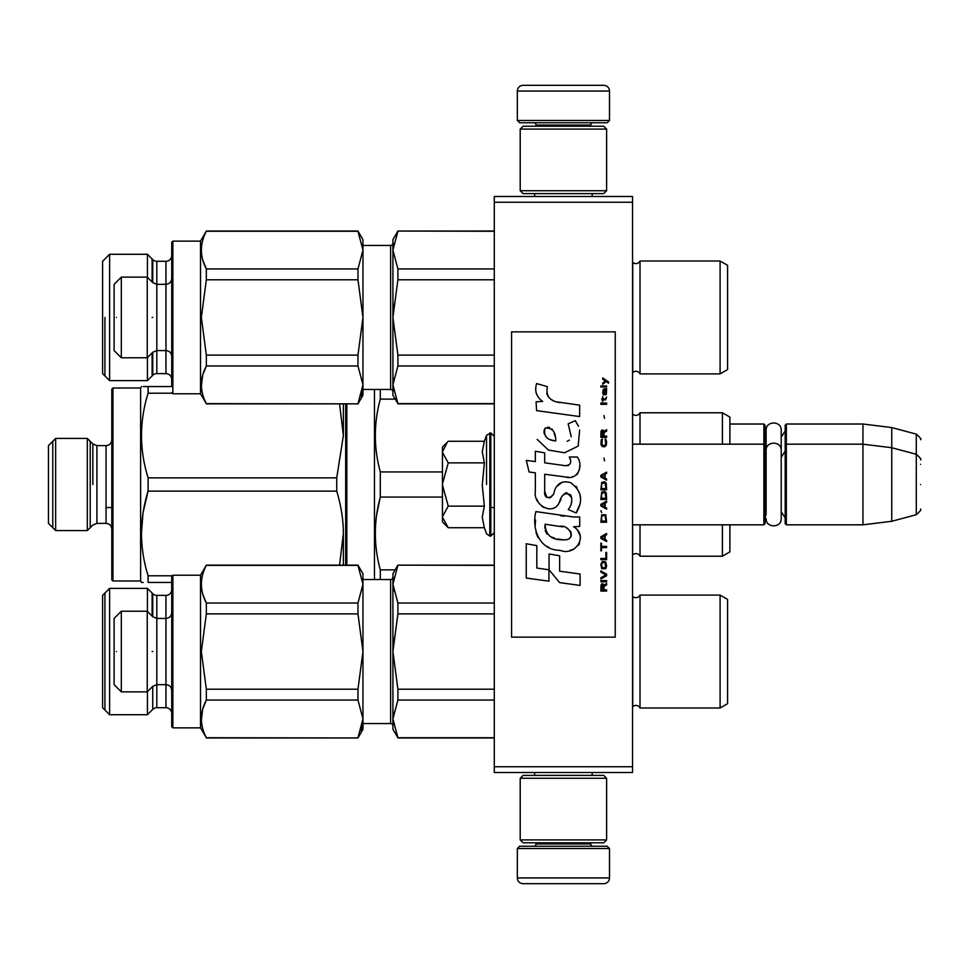 <?xml version="1.0" encoding="UTF-8"?>
<svg xmlns="http://www.w3.org/2000/svg" width="969" height="969" viewBox="0 0 969 969"><rect width="100%" height="100%" fill="white"/><g stroke="black" fill="none" stroke-linecap="round" stroke-linejoin="round"><path stroke-width="1.45" d="M632.539 196.489L632.539 202.242L494.287 202.242L494.287 196.489L632.539 196.489M632.539 766.758L494.287 766.758L494.287 772.511L632.539 772.511L632.539 202.242M494.287 766.758L494.287 202.242M729.887 424.022L763.875 424.022L763.875 524.823L632.539 524.823M763.875 424.022L765.025 425.173L765.025 523.672L763.875 524.823M785.181 445.328L786.331 444.177L786.331 424.022L785.181 425.173L785.181 523.672L786.331 524.823L786.331 444.177L862.943 444.177L862.943 524.823L786.331 524.823M786.331 424.022L862.943 424.022L862.943 444.177L891.746 447.714L891.746 521.286L862.943 524.823M920.55 459.851C921.725 459.718 920.308 457.852 916.286 454.291L916.286 434.124L891.746 427.559L891.746 447.714L916.286 454.291L916.286 514.709L891.746 521.286M920.55 484.5L920.55 484.5C920.55 516.295 920.55 516.295 920.55 484.5C920.55 452.705 920.55 452.705 920.55 484.5M920.55 464.345C920.55 432.549 920.55 432.549 920.55 464.345M447.424 526.906L442.445 521.94L442.445 447.06L447.412 442.094M447.387 442.118L442.445 451.845M442.445 517.155L448.235 527.73L484.355 527.73L482.247 517.24L484.355 506.121L482.247 485.142L484.355 462.879L482.247 451.76L484.355 441.27L448.235 441.27M486.547 484.5L486.547 435.214L486.547 484.5M442.445 452.305L448.235 462.879L442.445 484.04M484.355 462.879L448.235 462.879M442.445 484.96L448.235 506.121L442.445 516.695M484.355 506.121L448.235 506.121M448.235 527.73L447.387 526.87M609.501 120.459L517.337 120.459L519.638 122.76L607.188 122.76L609.501 120.459L609.501 91.074A5.766 5.766 -137.2 0 0 603.735 85.32L583.58 85.32M534.67 196.489L534.67 193.606M592.156 196.489L592.156 193.606M590.775 126.212L590.775 125.062L536.051 125.062L536.051 126.212M533.749 122.76A2.301 2.301 137.8 0 1 536.051 125.062M593.076 122.76A2.301 2.301 -137.8 0 0 590.775 125.062M517.337 120.459L517.337 91.074L609.501 91.074M543.258 85.32L523.09 85.32A5.766 5.766 137.2 0 0 517.337 91.074M523.09 85.32L603.735 85.32M517.337 848.541L609.501 848.541L607.188 846.24L519.638 846.24L517.337 848.541L517.337 877.926A5.766 5.766 42.8 0 0 523.09 883.68L543.258 883.68M592.156 772.511L592.156 775.394M534.67 772.511L534.67 775.394M536.051 842.788L536.051 843.938L590.775 843.938L590.775 842.788M593.076 846.24A2.301 2.301 -42.2 0 1 590.775 843.938M533.749 846.24A2.301 2.301 42.2 0 0 536.051 843.938M609.501 848.541L609.501 877.926L517.337 877.926M583.58 883.68L603.735 883.68A5.766 5.766 -42.8 0 0 609.501 877.926M603.735 883.68L523.09 883.68M520.208 129.095L523.09 126.212L603.735 126.212L606.618 129.095L520.208 129.095L520.208 190.723L606.618 190.723L603.735 193.606L523.09 193.606L520.208 190.723M606.618 190.723L606.618 129.095M606.618 839.905L603.735 842.788L523.09 842.788L520.208 839.905L606.618 839.905L606.618 778.277L520.208 778.277L523.09 775.394L603.735 775.394L606.618 778.277M520.208 778.277L520.208 839.905M765.025 517.906L766.116 514.176L766.116 450.488L766.116 454.824L765.025 451.094M765.025 430.926L766.116 434.657L766.116 430.321C765.655 420.594 781.68 420.594 781.208 430.321L781.208 518.512C781.68 528.25 765.655 528.25 766.116 518.512M766.116 430.321L766.116 450.488C765.655 440.75 781.68 440.75 781.208 450.488M720.088 708L720.088 595.099L727.586 599.423L727.586 703.676L720.088 708L640.024 708A4.603 4.603 0 0 0 632.745 706.643L632.539 706.849M121.319 691.866L121.319 611.221L114.112 618.428L114.112 684.671L121.319 691.866L147.24 691.866L152.751 686.355L152.751 709.393L147.433 714.722L147.433 691.672M147.433 611.415L147.433 588.377L109.606 588.377L102.593 595.39L102.593 707.709L109.606 714.722L109.606 588.377M147.433 714.722L109.606 714.722M171.719 589.624L171.719 726.714L171.719 589.624A5.766 5.766 -138.9 0 1 165.953 595.39L156.821 595.39A5.766 5.766 108.6 0 1 152.751 593.694L147.433 588.377M362.963 579.547L390.604 579.547L390.604 723.552L362.963 723.552L362.963 725.321M165.953 595.39L165.953 707.709A5.766 5.766 -41 0 1 171.719 713.475M165.953 707.709L156.821 707.709A5.766 5.766 71.4 0 0 152.751 709.393M104.931 593.052L104.931 710.035M152.109 616.09L152.109 593.052M720.088 373.901L720.088 261L727.586 265.324L727.586 369.577L720.088 373.901L640.024 373.901L640.024 261A4.603 4.603 0 0 1 632.745 262.357L632.539 262.151M362.963 389.453L390.604 389.453L390.604 245.448A2.301 2.301 -136.3 0 0 392.917 243.146A2.301 2.301 -136.3 0 1 390.604 245.448L362.963 245.448M121.319 357.779L121.319 277.134L114.112 284.329L114.112 350.572L121.319 357.779L147.24 357.779L152.751 352.256L152.751 375.306L147.433 380.623L147.433 357.585M147.433 277.328L147.433 254.278L109.606 254.278L102.593 261.291L102.593 373.61L109.606 380.623L109.606 254.278M147.433 380.623L109.606 380.623M171.719 255.525L171.719 386.57L171.719 255.525A5.766 5.766 -138.9 0 1 165.953 261.291L156.821 261.291A5.766 5.766 108.6 0 1 152.751 259.607L147.433 254.278M362.963 244.333L362.963 243.667M165.953 261.291L165.953 373.61A5.766 5.766 -41 0 1 171.719 379.376M165.953 373.61L156.821 373.61A5.766 5.766 71.4 0 0 152.751 375.306M104.931 317.457L104.931 375.948M152.109 375.948L152.109 352.91M152.109 282.003L152.109 258.965M729.887 444.177L729.887 417.106L722.402 412.782L640.024 412.782A4.603 4.603 0 0 1 632.624 414.029L632.539 413.945M729.887 524.823L729.887 551.894L722.402 556.218L640.024 556.218A4.603 4.603 0 0 0 632.624 554.971L632.539 555.055M345.679 484.5L345.679 403.855L345.679 484.5M346.829 565.145L346.829 403.855M345.679 565.145L345.679 403.855L345.679 565.145M722.402 556.218L722.402 524.823M722.402 444.177L722.402 412.782M640.024 556.218L640.024 524.823M640.024 444.177L640.024 412.782M375.439 429.909L375.306 435.541M380.272 471.818L380.296 471.939C373.695 447.678 373.695 423.405 380.296 399.131L380.296 389.453M380.127 497.715L376.723 514.406M442.445 471.939L380.296 471.939L380.296 497.061L442.445 497.061M395.17 399.131L380.296 399.131M395.17 569.869L380.296 569.869C373.695 545.595 373.695 521.322 380.296 497.061M380.296 579.547L380.296 569.869M374.482 579.547L374.482 389.453M343.377 565.145L343.377 533.459C343.353 519.893 341.136 505.782 336.727 491.138L148.1 491.138C139.318 519.348 139.318 547.57 148.1 575.792L148.1 582.43C139.318 582.417 139.318 582.417 148.1 582.43L171.719 582.43M343.377 403.855L343.377 435.541L336.727 477.862L336.727 491.138M171.719 386.57L148.1 386.57C139.318 386.583 139.318 386.583 148.1 386.57L143.182 386.57M343.377 533.459L339.562 565.145M343.377 435.541L339.562 403.855M172.3 393.208L148.1 393.208L148.1 386.57M336.727 477.862L148.1 477.862C139.318 449.652 139.318 421.43 148.1 393.208M55.645 484.5L55.645 438.424L48.45 445.619L48.45 523.381L55.645 530.576L55.645 484.5M96.912 445.619L96.912 523.381L106.057 523.381L106.057 445.619L96.912 445.619L92.842 443.935L87.331 438.424L87.331 530.576L55.645 530.576M111.81 484.5L111.81 389.163L112.961 388.012L112.961 580.988L111.81 579.837L111.81 484.5M112.961 388.012L140.614 388.012L140.614 580.988L112.961 580.988M148.1 491.138L148.1 477.862M147.978 491.537L143.279 511.68M142.927 513.873L141.45 533.459M143.182 582.43L141.45 582.43L140.614 580.988M172.3 575.792L148.1 575.792M52.774 441.295L52.774 527.705M90.214 527.705L90.214 441.295M632.745 596.456L632.745 706.643A4.603 4.603 0 0 1 640.024 708L640.024 595.099A4.603 4.603 0 0 1 632.745 596.456L632.539 596.25M392.917 729.306L392.917 718.889L397.896 737.724L392.917 729.306M494.287 565.145L397.896 565.145L494.287 565.375M397.896 565.375L392.917 584.198L397.896 603.033L397.896 613.886L494.287 613.886M397.896 603.033L494.287 603.033M397.896 613.886L392.917 651.543L397.896 689.213L397.896 700.066L494.287 700.066M397.896 689.213L494.287 689.213M393.559 590.811L392.917 584.198L392.917 651.543L393.559 638.329M397.896 565.145L392.917 573.781L392.917 584.198L393.559 577.597M720.088 595.099L640.024 595.099M397.896 737.724L494.287 737.724M397.896 700.066L392.917 718.889L393.559 712.288M392.917 651.543L392.917 718.889M390.604 723.552A2.301 2.301 -43.7 0 1 392.917 725.854M390.604 579.547A2.301 2.301 -136.3 0 0 392.917 577.245M156.821 595.39L156.821 684.671L165.953 684.671C169.454 685.01 171.38 686.924 171.719 690.425L171.719 651.543M171.719 726.714L172.87 727.864L172.87 575.223L200.522 575.223L200.522 727.864L206.336 737.724C199.747 725.163 199.747 712.615 206.336 700.066L206.336 689.213L201.346 651.543L206.336 613.886L357.973 613.886L362.963 651.543L357.973 689.213L206.336 689.213M202.896 594.506L206.336 603.033L357.973 603.033L362.963 584.198L357.973 565.375L206.336 565.375C199.747 577.924 199.747 590.484 206.336 603.033L206.336 613.886M200.522 575.223L206.336 565.145L357.973 565.145L362.963 573.781L362.963 718.889L357.973 700.066L206.336 700.066M206.336 737.954L357.973 737.954L206.336 737.724M121.319 611.221L147.24 611.221L147.24 691.866M172.87 575.223L171.719 576.373L171.719 612.662C171.38 616.163 169.454 618.089 165.953 618.428L156.821 618.428L152.751 616.744L147.24 611.221M206.336 700.078L202.896 708.618M202.666 709.405L201.37 720.124M357.973 700.066L357.973 689.213M357.973 737.724L362.963 718.889L362.963 729.306L357.973 737.954M362.406 725.006L360.977 730.565M357.973 603.033L357.973 613.886M116.45 651.543C116.45 605.819 116.45 605.819 116.45 651.543C116.45 697.28 116.45 697.28 116.45 651.543M152.109 651.543C152.109 605.819 152.109 605.819 152.109 651.543C152.109 697.28 152.109 697.28 152.109 651.543M727.622 651.543L727.586 617.338L727.622 651.543M640.024 373.901A4.603 4.603 0 0 0 632.745 372.544L632.539 372.75M720.088 261L640.024 261A4.603 4.603 0 0 1 632.745 262.357L632.745 372.544M392.917 395.219L392.917 384.802L397.896 403.625L392.917 395.219M494.287 231.046L397.896 231.046L494.287 231.276M397.896 231.276L392.917 250.111L397.896 268.934L397.896 279.787L494.287 279.787M397.896 268.934L494.287 268.934M397.896 279.787L392.917 317.457L397.896 355.114L397.896 365.967L494.287 365.967M397.896 355.114L494.287 355.114M393.559 243.498L392.917 250.111L392.917 317.457L393.559 304.242M392.917 250.111L392.917 239.694L397.896 231.046M397.896 403.625L494.287 403.625M397.896 365.967L392.917 384.802L393.559 378.189M392.917 317.457L392.917 384.802M390.604 389.453A2.301 2.301 -43.7 0 1 392.917 391.755M156.821 261.291L156.821 350.572L165.953 350.572C169.454 350.911 171.38 352.837 171.719 356.338L171.719 317.457M171.719 392.627L172.87 393.777L172.87 241.136L200.522 241.136L200.522 393.777L206.336 403.625C199.747 391.076 199.747 378.516 206.336 365.967L202.896 374.518M202.896 260.407L206.336 268.934L357.973 268.934L362.963 250.111L357.973 231.276L206.336 231.276C199.747 243.837 199.747 256.385 206.336 268.934L206.336 279.787L357.973 279.787L362.963 317.457L357.973 355.114L206.336 355.114L201.346 317.457L206.336 279.787M200.522 241.136L206.336 231.046L357.973 231.046L362.963 239.694L362.963 384.802L357.973 365.967L206.336 365.967L206.336 355.114M206.336 403.855L357.973 403.855L206.336 403.625M121.319 277.134L147.24 277.134L147.24 357.779M172.87 241.136L171.719 242.286L171.719 278.575C171.38 282.076 169.454 283.99 165.953 284.329L156.821 284.329L152.751 282.645L147.24 277.134M202.666 375.318L201.37 386.037M357.973 365.967L357.973 355.114M357.973 403.625L362.963 384.802L362.963 395.219L357.973 403.855M362.406 390.919L360.977 396.478M357.973 268.934L357.973 279.787M116.45 317.457C116.45 271.72 116.45 271.72 116.45 317.457C116.45 363.181 116.45 363.181 116.45 317.457M152.109 317.457C152.109 271.72 152.109 271.72 152.109 317.457C152.109 363.181 152.109 363.181 152.109 317.457M727.622 317.457L727.586 283.251L727.622 317.457M608.58 383.167L608.58 381.956L602.694 377.934L602.694 379.145L605.274 380.95L602.694 383.167L602.694 384.378L606.122 381.556L608.58 383.167M606.618 591.066L606.618 589.855L604.038 589.855L604.038 586.439L606.618 584.828L606.618 583.411L603.796 585.228L603.057 583.822L601.834 583.822L600.974 585.228L600.853 591.066L606.618 591.066M600.853 581.812L606.618 581.812L606.618 580.601L600.853 580.601L600.853 581.812M600.853 578.99L606.618 575.768L606.618 574.157L600.853 570.935L600.853 572.146L605.879 574.968L600.853 577.778L600.853 578.99M600.853 564.503L601.713 568.73L605.758 568.73L606.618 566.114L605.758 561.887L602.209 561.475L600.853 564.503M600.853 558.459L600.853 559.67L606.618 559.67L606.618 552.427L605.879 552.427L605.879 558.459L600.853 558.459M606.618 534.718L606.618 533.507L600.853 536.729L600.853 538.34L606.618 541.55L606.618 540.351L605.14 539.539L605.14 535.518L606.618 534.718M605.758 514.793L601.713 514.793L600.853 522.23L606.618 522.23L605.758 514.793M601.713 512.577L600.853 510.76L601.713 512.577M600.853 505.939L606.618 509.149L606.618 507.95L605.14 507.138L605.14 503.117L606.618 502.305L606.618 501.106L600.853 504.328L600.853 505.939M606.255 492.858L604.656 491.44L601.713 492.046L600.853 499.495L606.618 499.495L606.255 492.858M606.255 483.192L604.656 481.787L601.713 482.392L600.853 489.829L606.618 489.829L606.255 483.192M604.535 460.856L603.917 458.034L604.535 460.856M600.853 404.303L606.618 404.303L606.618 403.092L600.853 403.092L600.853 404.303M606.497 390.822L606.618 388.605L603.312 389.211L602.694 392.627L603.433 395.037L603.433 390.216L604.038 390.01L605.14 395.037L606.376 394.238L606.497 390.822M601.47 543.161L600.853 543.161L600.853 550.816L601.47 550.816L601.47 547.594L606.618 547.594L606.618 546.383L601.47 546.383L601.47 543.161M606.618 472.121L600.853 475.343L600.853 476.954L606.618 480.176L606.618 478.965L605.14 478.165L605.14 474.132L606.618 473.332L606.618 472.121M605.637 399.87L606.618 397.06L605.395 398.865L603.19 398.865L602.694 396.648L602.694 398.865L601.713 398.865L602.694 401.481L603.19 399.87L605.637 399.87M605.758 439.114L605.14 438.921L605.758 444.347L604.656 445.558L601.955 444.953L602.33 438.921L601.228 439.926L600.974 444.553L602.209 446.564L604.656 446.77L606.255 445.352L606.618 441.731L605.758 439.114M606.618 436.098L604.038 436.098L604.038 432.683L606.618 431.072L606.618 429.655L603.796 431.471L603.057 430.066L601.834 430.066L600.974 431.471L600.853 437.31L606.618 437.31L606.618 436.098M604.535 418.39L603.917 415.568L604.535 418.39M606.618 386.994L606.618 385.989L600.853 385.989L600.853 386.994L606.618 386.994M560.034 402.607C549.835 401.311 545.62 395.994 547.376 386.643L536.656 383.579C534.343 390.846 536.341 396.805 542.676 401.432L536.087 401.796L536.584 410.626L579.644 416.561L579.644 405.163L556.036 401.772M575.271 420.691L568.161 423.828L575.271 420.691L578.505 426.275M544.711 491.416L544.711 474.241L565.193 476.918C577.415 480.89 583.895 466.041 577.33 457.005L569.336 457.005C572.098 462.419 570.717 465.314 565.157 465.677L544.699 462.819L544.699 452.85L535.348 451.239L535.348 461.607L526.288 460.372L529.11 471.988L535.348 472.836L535.348 491.416C532.865 504.498 553.105 516.877 559.416 502.196C561.523 494.469 565.302 492.07 570.753 494.989C572.667 500.222 571.831 505.067 568.246 509.512L576.143 512.976C583.483 500.84 581.691 490.762 570.753 482.744C562.856 480.309 557.417 482.974 554.438 490.762C554.341 498.272 543.306 500.682 544.711 491.416L547 497.594M573.587 516.986L535.893 511.596C531.46 528.723 539.479 550.356 560.034 550.331C575.295 556.63 588.982 535.821 573.587 526.761L579.704 526.421L579.704 516.986L573.587 516.986M549.048 553.965L549.048 569.772L559.622 582.623L580.092 585.421L580.092 574.023L559.634 571.201L559.634 555.782L549.048 553.965M526.24 578.057L548.938 581.158L548.938 569.76L536.814 568.052L536.814 545.595L526.24 543.766L526.24 578.057M615.254 331.858L511.571 331.858L511.571 637.142L615.254 637.142L615.254 331.858M553.505 400.827L551.349 399.494M547.897 396.224L546.698 393.22M536.027 392.469L536.56 393.947M568.161 423.828L571.238 436.789M569.481 440.083L567.168 441.307M537.214 439.442L548.406 450.052L564.612 452.765L578.202 446.067L579.644 430.042M576.143 512.976L579.934 504.28M580.37 497.618L579.862 493.899M577.076 487.661L575.949 486.244M562.311 482.126L556.8 486.402M552.487 495.026L551.179 496.952M550.61 497.448L549.387 497.969M558.447 504.207L560.966 499.423M563.183 495.086L563.825 494.238M564.866 493.342L566.271 492.797M566.732 492.736L571.722 497.569M571.807 500.501L571.31 503.359M536.814 499.156L537.904 501.567M541.877 506.254L544.203 507.635M547.957 508.737L549.726 508.895M553.989 508.18L556.497 506.581M569.336 457.005L570.608 460.432M568.706 465.35L566.477 465.738M566.78 477.087L568.609 477.172M571.637 477.039L573.902 476.397M576.446 474.919L577.912 473.466M579.317 470.231L579.801 465.75M564.2 516.198L560.457 515.678M570.099 550.307L573.914 549.253M578.65 545.256L579.595 543.197M580.334 538.982L580.286 537.153M579.959 535.07L577.56 530.249M535.578 519.978L535.179 525.307M535.99 532.441L537.952 537.529M546.746 546.298L548.963 547.461M554.28 440.75L550.816 439.781M546.286 437.261L544.118 433.288M544.045 432.864L544.106 430.006M547.509 427.159L549.593 427.511M551.821 428.879L553.42 431.35M554.195 433.349L554.922 435.917M560.034 526.3C569.615 524.399 576.955 540.399 564.019 539.806C551.797 540.29 545.486 535.106 545.111 524.241L562.953 526.894M566.829 528.311L567.834 528.892M570.341 530.988L571.189 532.805M571.359 534.294L571.25 535.203M571.201 536.22L569.397 538.57M566.138 539.794L565.387 539.842M562.165 539.624L557.95 539.018M554.995 538.352L550.38 536.62M547.037 534.064L545.135 530.394M544.869 528.202L544.953 525.755M603.312 589.855L601.47 589.855L602.209 584.828L603.19 585.433L603.312 589.855M601.592 564.503L602.33 562.686L605.14 562.686L605.516 567.519L602.33 567.919L601.592 564.503M604.656 535.724L604.656 539.345L601.349 537.529L604.656 535.724M601.592 517.41L602.33 515.593L605.14 515.593L605.879 521.031L601.592 521.031L601.592 517.41M604.656 503.323L604.656 506.944L601.349 505.128L604.656 503.323M601.592 494.662L602.33 492.858L605.14 492.858L605.879 498.284L601.592 498.284L601.592 494.662M601.592 485.009L602.33 483.192L605.14 483.192L605.879 488.63L601.592 488.63L601.592 485.009M605.274 390.01L606.122 391.827L605.637 394.032L604.535 392.227L604.535 390.01L605.274 390.01M604.656 474.338L604.656 477.959L601.349 476.142L604.656 474.338M603.312 436.098L601.47 436.098L602.209 431.072L603.19 431.665L603.312 436.098M555.697 440.968C546.843 440.144 543.306 435.844 545.087 428.092C552.354 427.644 555.891 431.932 555.697 440.968M484.355 441.27L486.547 435.214L490.835 432.949L490.835 536.051L494.287 532.599M489.805 432.949L489.805 536.051L490.835 536.051M152.751 593.694L152.751 616.744M152.751 686.355L156.821 684.671L156.821 707.709M152.751 259.607L152.751 282.645M152.751 352.256L156.821 350.572L156.821 373.61M632.624 554.971L632.624 524.823M632.624 444.177L632.624 414.029M92.842 484.5L92.842 443.935L92.842 484.5M152.751 651.543C152.751 696.445 152.751 696.445 152.751 651.543C152.751 606.642 152.751 606.642 152.751 651.543M152.751 317.457C152.751 362.358 152.751 362.358 152.751 317.457C152.751 272.555 152.751 272.555 152.751 317.457M781.208 437.189L785.181 430.926M891.746 427.559L862.943 424.022M916.286 434.124C920.308 437.697 921.725 439.551 920.55 439.696M490.835 507.538L494.287 507.538M632.539 444.177L763.875 444.177L765.025 445.328M781.208 457.344L785.181 451.094M781.208 511.656L785.181 517.906M916.286 514.709C920.308 511.147 921.725 509.282 920.55 509.149M490.835 432.949L494.287 436.401M484.355 527.73L486.547 533.786L489.805 536.051M106.057 507.538L111.81 507.538M87.331 438.424L55.645 438.424M96.912 523.381L92.842 525.065L87.331 530.576M106.057 523.381C109.545 523.72 111.471 525.646 111.81 529.147M106.057 445.619C109.545 445.28 111.471 443.354 111.81 439.853M140.614 388.012L141.45 386.57M494.287 737.954L397.896 737.954M172.87 727.864L200.522 727.864M494.287 403.855L397.896 403.855M172.87 393.777L200.522 393.777"/></g></svg>
